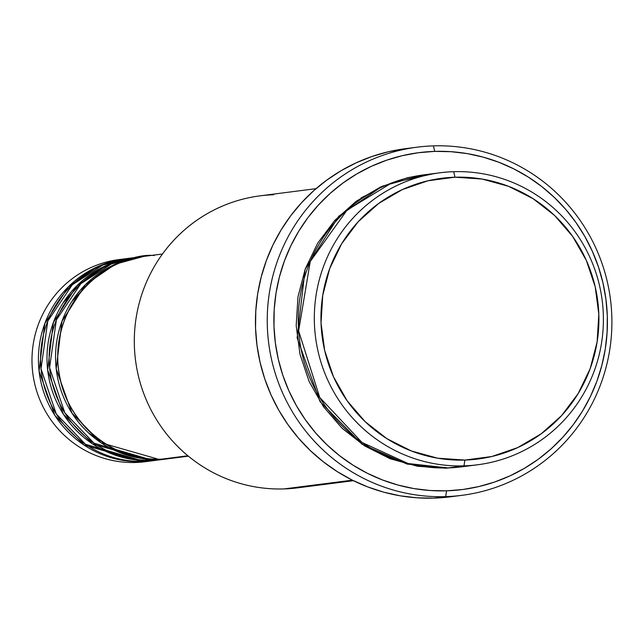 <?xml version="1.0" encoding="UTF-8"?>
<svg xmlns="http://www.w3.org/2000/svg" width="644" height="644" viewBox="0 0 644 644"><rect width="100%" height="100%" fill="white"/><g stroke="black" fill="none" stroke-linecap="round" stroke-linejoin="round"><path stroke-width="0.97" d="M154.206 255.523C124.815 252.351 56.487 285.083 57.759 360.495C61.752 435.827 132.205 464.195 161.322 459.18A101.905 100.037 82.7 0 0 170.716 458.431L188.37 456.169M168.567 458.705A101.905 100.037 -97.3 0 0 169.638 458.568L159.173 459.454L101.1 442.798L72.007 413.198L56.221 368.907L61.937 321.38L85.419 284.688L115.534 264.088L143.741 256.417A101.905 100.037 -97.3 0 0 142.67 256.545L136.238 257.367A101.905 100.037 82.7 0 0 49.467 366.388A101.905 100.037 82.7 0 0 152.749 460.283A101.905 100.037 82.7 0 0 162.143 459.534L168.567 458.705A101.905 100.037 -97.3 0 1 159.173 459.454L152.749 460.283L159.173 459.454A101.905 100.037 -97.3 0 1 55.891 365.567A101.905 100.037 -97.3 0 1 142.67 256.545M139.458 257.012L111.307 263.976L80.806 283.746L56.382 319.915L49.58 367.692L64.819 412.82L94.008 443.177L152.749 460.283L166.418 458.89M160.002 459.808A101.905 100.037 -97.3 0 0 161.072 459.663L150.599 460.557L92.527 443.893L63.434 414.301L47.648 370.01L53.363 322.483L76.845 285.791L106.96 265.191L135.168 257.511A101.905 100.037 -97.3 0 0 134.097 257.64L127.665 258.469A101.905 100.037 82.7 0 0 40.894 367.491A101.905 100.037 82.7 0 0 144.175 461.378A101.905 100.037 82.7 0 0 153.57 460.629L160.002 459.808A101.905 100.037 -97.3 0 1 150.599 460.557L144.175 461.378L150.599 460.557A101.905 100.037 -97.3 0 1 47.326 366.661A101.905 100.037 -97.3 0 1 134.097 257.64M130.885 258.107L102.734 265.07L72.241 284.841L47.809 321.018L41.007 368.795L56.245 413.923L85.435 444.271L144.175 461.378L157.844 459.985M142.034 461.651L83.962 444.996L54.861 415.396L39.075 371.105L44.79 323.578L68.28 286.886L98.387 266.286L126.594 258.606A101.905 100.037 -97.3 0 0 125.524 258.743L119.092 259.564A101.905 100.037 82.7 0 0 32.321 368.585A101.905 100.037 82.7 0 0 135.602 462.481A101.905 100.037 82.7 0 0 144.997 461.732L151.429 460.903A101.905 100.037 -97.3 0 1 142.034 461.651L135.602 462.481L142.034 461.651A101.905 100.037 -97.3 0 1 38.753 367.764A101.905 100.037 -97.3 0 1 125.524 258.743M432.148 174.025L391.608 182.968L346.995 210.177L310.231 261.528L298.631 330.879L319.698 397.396L362.009 442.476L408.111 463.527L447.926 467.922L463.994 465.862A147.202 144.498 -97.3 0 1 314.811 330.243A147.202 144.498 -97.3 0 1 440.15 172.769A147.202 144.498 -97.3 0 1 453.722 171.682L454.994 177.205A141.543 138.935 -97.3 0 1 598.823 314.272A141.543 138.935 -97.3 0 1 464.871 460.066L463.994 465.862A147.202 144.498 82.7 0 0 603.307 314.232A147.202 144.498 82.7 0 0 453.722 171.682A147.202 144.498 -97.3 0 1 602.905 307.309A147.202 144.498 -97.3 0 1 477.566 464.783A147.202 144.498 -97.3 0 1 463.994 465.862L447.926 467.922A147.202 144.498 82.7 0 0 461.49 466.844L477.566 464.783M310.955 485.471A147.202 144.498 -97.3 0 1 283.98 488.925A147.202 144.498 82.7 0 0 297.552 487.846L353.427 480.69M417.264 147.162L405.478 148.667A175.506 172.286 82.7 0 0 256.038 336.426A175.506 172.286 82.7 0 0 433.911 498.126L445.696 496.621A175.506 172.286 -97.3 0 1 267.824 334.912A175.506 172.286 -97.3 0 1 417.264 147.162A175.506 172.286 -97.3 0 1 433.444 145.874L434.716 151.388A169.847 166.724 -97.3 0 1 607.316 315.866A169.847 166.724 -97.3 0 1 446.574 490.825L445.696 496.621A175.506 172.286 82.7 0 0 611.8 315.834A175.506 172.286 82.7 0 0 433.444 145.874A175.506 172.286 -97.3 0 1 611.317 307.574A175.506 172.286 -97.3 0 1 461.877 495.333A175.506 172.286 -97.3 0 1 445.696 496.621L433.911 498.126A175.506 172.286 82.7 0 0 450.092 496.838L461.877 495.333M460.532 466.956L445.777 468.196L406.984 464.058L362.041 444.231L320.044 401.647L297.117 337.85L305.135 269.256L338.849 216.151L382.254 186.213L423.011 174.967M187.895 455.775L161.322 459.18L187.895 455.775M352.373 480.166L283.98 488.925L352.373 480.166M148.209 461.265A101.905 100.037 -97.3 0 1 135.602 462.481A101.905 100.037 -97.3 0 1 32.2 366.935A101.905 100.037 -97.3 0 1 122.312 259.21M152.499 460.766A101.905 100.037 -97.3 0 1 151.429 460.903M454.994 177.205L427.986 180.779L402.218 189.642L378.656 203.464L358.225 221.721L341.698 243.69L329.72 268.548L322.741 295.33L321.034 323.006L324.673 350.513L333.503 376.796L347.188 400.842L365.212 421.731L386.875 438.661L411.339 450.969L437.679 458.198L464.871 460.066L491.871 456.499L517.647 447.628L541.202 433.806L561.632 415.557L578.159 393.581L590.146 368.722L597.117 341.948L598.823 314.272L595.193 286.765L586.362 260.482L572.669 236.429L554.653 215.539L532.99 198.618L508.519 186.301L482.187 179.072L454.994 177.205L453.722 171.682A147.202 144.498 82.7 0 0 314.409 323.312A147.202 144.498 82.7 0 0 463.994 465.862L464.871 460.066A141.543 138.935 -97.3 0 1 321.034 323.006A141.543 138.935 -97.3 0 1 454.994 177.205M440.15 172.769L424.082 174.822A147.202 144.498 82.7 0 0 298.744 332.296A147.202 144.498 82.7 0 0 447.926 467.922L469.5 465.58M434.716 151.388L418.407 152.725L402.315 155.671L386.593 160.219L371.387 166.313L356.848 173.904L343.115 182.904L330.324 193.24L318.595 204.808L308.041 217.495L298.768 231.172L290.855 245.726L284.39 261.005L279.432 276.856L276.018 293.141L274.191 309.692L273.974 326.347L275.358 342.954L278.329 359.36L282.869 375.388L288.923 390.9L296.449 405.736L305.353 419.751L315.56 432.824L326.983 444.819L339.493 455.622L352.976 465.137L367.305 473.251L382.335 479.909L397.936 485.037L413.939 488.587L430.208 490.519L446.574 490.825L462.875 489.496L478.975 486.542L494.697 481.994L509.903 475.9L524.441 468.317L538.167 459.309L550.958 448.973L562.687 437.413L573.24 424.726L582.522 411.041L590.427 396.487L596.899 381.216L601.858 365.357L605.271 349.08L607.091 332.529L607.316 315.866L605.932 299.259L602.953 282.861L598.421 266.825L592.359 251.321L584.841 236.485L575.937 222.462L565.722 209.389L554.307 197.394L541.797 186.591L528.313 177.084L513.984 168.961L498.947 162.304L483.354 157.176L467.351 153.626L451.082 151.694L434.716 151.388L433.444 145.874A175.506 172.286 82.7 0 0 267.341 326.661A175.506 172.286 82.7 0 0 445.696 496.621L446.574 490.825A169.847 166.724 -97.3 0 1 273.974 326.347A169.847 166.724 -97.3 0 1 434.716 151.388M460.42 466.972L445.777 468.196L417.497 466.256L390.111 458.737L364.665 445.93L342.133 428.324L323.393 406.597L309.152 381.594L299.975 354.256L296.192 325.647L297.971 296.868L305.224 269.015L317.685 243.166L334.872 220.312L356.124 201.331L380.62 186.953L407.427 177.736L423.116 174.951M450.76 496.757L433.911 498.126L416.998 497.812L400.19 495.816L383.647 492.153L367.531 486.848L352.002 479.973L337.19 471.585L323.256 461.756L310.336 450.591L298.534 438.194L287.989 424.694L278.78 410.204L271.011 394.869L264.748 378.849L260.063 362.282L256.988 345.337L255.555 328.166L255.789 310.955L257.672 293.849L261.198 277.033L266.326 260.643L273.008 244.857L281.178 229.828L290.766 215.684L301.674 202.578L313.789 190.624L327.007 179.95L341.199 170.644L356.221 162.803L371.926 156.508L388.179 151.807L404.81 148.756M316.019 188.668L260.136 195.832A147.202 144.498 82.7 0 0 134.797 353.306A147.202 144.498 82.7 0 0 283.98 488.925A147.202 144.498 -97.3 0 1 134.395 346.383A147.202 144.498 -97.3 0 1 273.708 194.754M162.465 254.01L144.811 256.272A101.905 100.037 82.7 0 0 58.041 365.293A101.905 100.037 82.7 0 0 161.322 459.18L179.99 456.789M161.032 459.381L162.095 459.156M107.79 445.382L88.719 433.074M71.862 301.481L87.214 284.769M63.289 302.583L78.64 285.864M361.091 197.861L369.262 193.788"/></g></svg>
